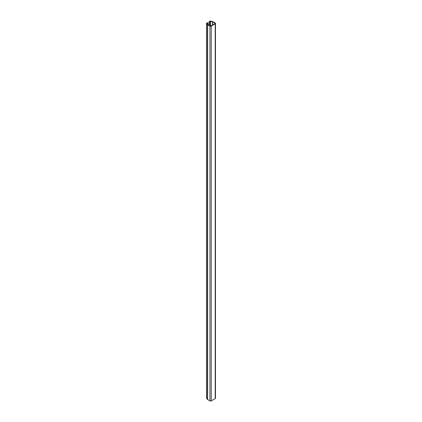 <?xml version="1.0" encoding="UTF-8"?>
<svg xmlns="http://www.w3.org/2000/svg" width="422" height="422" viewBox="0 0 422 422"><rect width="100%" height="100%" fill="white"/><g stroke="black" fill="none" stroke-linecap="round" stroke-linejoin="round"><path stroke-width="0.63" d="M209.987 21.179A0.691 0.396 180 0 1 210.763 21.1L212.672 21.612A0.918 0.527 180 0 1 212.931 21.717L215.209 23.036A0.918 0.527 180 0 1 215.478 23.41A0.918 0.527 180 0 1 215.209 23.785L211.232 26.08A0.918 0.527 180 0 1 209.934 26.08L207.656 24.766A0.918 0.527 180 0 1 207.476 24.613L206.585 23.511A0.691 0.396 180 0 1 206.522 23.347A0.691 0.396 180 0 1 206.722 23.062L207.914 22.714L206.933 23.347L207.851 24.513A0.506 0.29 0 0 0 207.951 24.597L210.23 25.911A0.506 0.29 0 0 0 210.942 25.911L214.919 23.616A0.506 0.29 0 0 0 214.919 23.205L212.641 21.886A0.506 0.29 0 0 0 212.498 21.828L210.589 21.316L209.375 21.87L209.085 21.701L209.987 21.179M206.585 397.999A0.691 0.396 0 0 0 206.522 398.162A0.691 0.396 0 0 0 206.585 398.331L207.476 399.434A0.918 0.527 0 0 0 207.656 399.587L209.934 400.9A0.918 0.527 0 0 0 211.232 400.9L215.209 398.605A0.918 0.527 0 0 0 215.478 398.231L215.478 23.41M209.375 21.87L209.375 25.42M209.085 25.251L209.085 21.701M207.914 22.714L207.914 24.576M206.585 398.331L206.585 23.511M210.589 25.995L210.589 21.316M210.277 21.348L210.277 25.937M212.641 24.93L212.641 21.886M212.498 21.828L212.498 25.014M214.919 23.205L214.919 23.616M215.209 23.785L215.209 398.605M211.232 400.9L211.232 26.08M207.656 399.587L207.656 24.766M207.476 24.613L207.476 399.434M209.934 26.08L209.934 400.9M206.522 23.347L206.522 398.162"/></g></svg>

